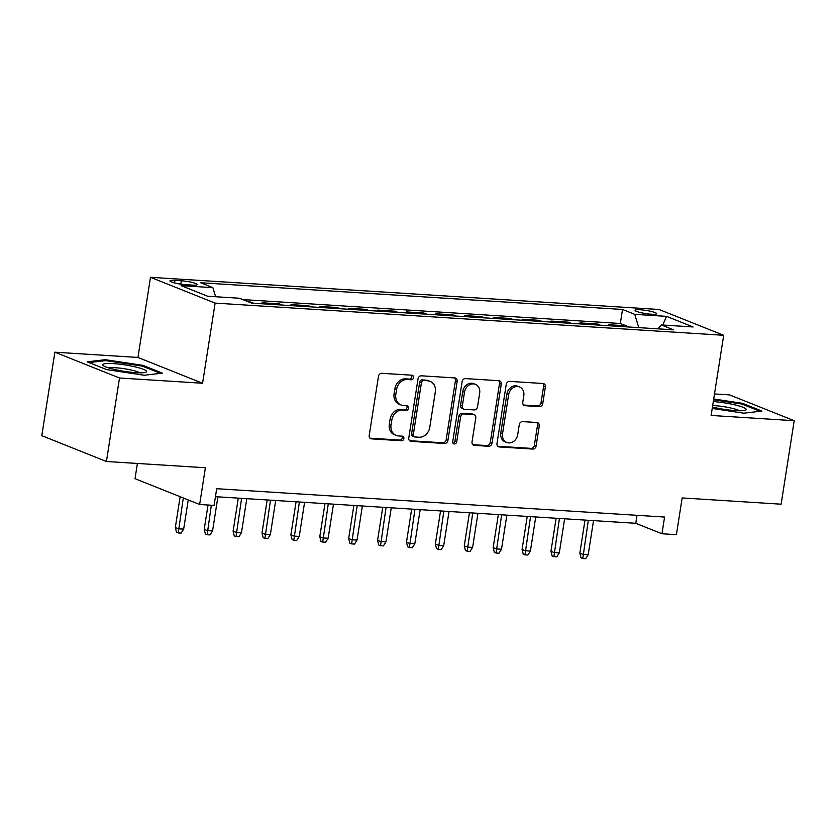 <?xml version="1.0" encoding="UTF-8"?>
<svg xmlns="http://www.w3.org/2000/svg" width="836" height="836" viewBox="0 0 836 836"><rect width="100%" height="100%" fill="white"/><g stroke="black" fill="none" stroke-linecap="round" stroke-linejoin="round"><path stroke-width="1.25" d="M413.569 377.621A2.351 1.965 111.8 0 0 411.939 375.207L381.801 373.295A3.354 2.801 111.8 0 0 378.457 376.399L369.219 435.399A3.354 2.801 111.8 0 0 370.808 438.701A3.354 2.801 111.8 0 0 371.539 438.858L401.677 440.771A2.351 1.965 111.8 0 0 402.388 436.183L398.49 435.932A10.732 8.956 111.8 0 1 396.159 435.41A10.732 8.956 111.8 0 1 391.06 424.866L391.833 419.954A10.732 8.956 111.8 0 1 402.544 410.037L406.442 410.277A2.351 1.965 111.8 0 0 407.163 405.69L403.265 405.45A10.732 8.956 111.8 0 1 400.925 404.927A10.732 8.956 111.8 0 1 395.836 394.383L396.598 389.461A10.732 8.956 111.8 0 1 407.32 379.544L411.218 379.795A2.351 1.965 111.8 0 0 413.569 377.621M400.925 404.927L399.18 404.227A10.732 8.956 111.8 0 1 394.09 393.683L394.853 388.771A10.732 8.956 111.8 0 1 405.575 378.854L409.473 379.095A2.351 1.965 111.8 0 0 411.427 375.176M370.014 438.179L399.921 440.07A2.351 1.965 111.8 0 0 401.876 436.152M396.159 435.41L394.404 434.71A10.732 8.956 111.8 0 1 389.315 424.176L390.078 419.254A10.732 8.956 111.8 0 1 400.799 409.337L404.697 409.588A2.351 1.965 111.8 0 0 406.651 405.659M640.303 309.769A10.931 1.588 8.9 0 0 635.088 310.302A10.931 1.588 8.9 0 0 640.48 312.56A10.931 1.588 8.9 0 0 651.484 314.231A10.931 1.588 8.9 0 0 656.688 313.688A10.931 1.588 8.9 0 0 651.307 311.441A10.931 1.588 8.9 0 0 640.303 309.769M539.429 406.62A3.354 2.801 111.8 0 0 542.773 403.516L545.365 386.964A3.354 2.801 111.8 0 0 543.776 383.672A3.354 2.801 111.8 0 0 543.045 383.505L509.573 381.383A3.354 2.801 111.8 0 0 506.229 384.487L496.992 443.488A3.354 2.801 111.8 0 0 498.58 446.79A3.354 2.801 111.8 0 0 499.311 446.946L532.772 449.068A3.354 2.801 111.8 0 0 536.127 445.964L539.262 425.973A3.354 2.801 111.8 0 0 537.663 422.682A3.354 2.801 111.8 0 0 536.931 422.514L522.615 421.605A3.354 2.801 111.8 0 0 519.26 424.709L517.714 434.626A8.966 7.493 111.8 0 1 506.794 442.474A8.966 7.493 111.8 0 1 502.54 433.665L508.622 394.811A8.966 7.493 111.8 0 1 519.532 386.964A8.966 7.493 111.8 0 1 523.796 395.773L522.782 402.252A3.354 2.801 111.8 0 0 524.371 405.544A3.354 2.801 111.8 0 0 525.102 405.711L539.429 406.62L537.673 405.92A3.354 2.801 111.8 0 0 541.028 402.816L543.619 386.263A3.354 2.801 111.8 0 0 542.815 383.494M119.506 377.997L202.573 383.254L137.95 357.453L54.873 352.196L119.506 377.997L106.433 461.493L205.395 467.752L199.637 504.495L214.089 505.404L216.702 488.705L664.578 517.056L661.955 533.755L676.408 534.674L682.155 497.932L781.127 504.192L794.2 420.707L729.567 394.895L714.498 393.944M202.573 383.254L215.124 303.102L723.683 335.288L711.122 415.44L794.2 420.707M457.156 381.383A3.354 2.801 111.8 0 0 455.568 378.081A3.354 2.801 111.8 0 0 454.836 377.924L421.365 375.803A3.354 2.801 111.8 0 0 418.021 378.896L408.783 437.907A3.354 2.801 111.8 0 0 410.371 441.199A3.354 2.801 111.8 0 0 411.103 441.366L444.574 443.488A3.354 2.801 111.8 0 0 447.918 440.384L457.156 381.383L455.411 380.683A3.354 2.801 111.8 0 0 454.617 377.903M465.474 378.593L498.946 380.714A3.354 2.801 111.8 0 1 499.667 380.871A3.354 2.801 111.8 0 1 501.266 384.173L492.028 443.174A3.354 2.801 111.8 0 1 488.673 446.278L474.346 445.369A3.354 2.801 111.8 0 1 473.625 445.201A3.354 2.801 111.8 0 1 472.026 441.91L475.778 417.979A3.354 2.801 111.8 0 0 474.179 414.687A3.354 2.801 111.8 0 0 473.448 414.52L463.949 413.925A3.354 2.801 111.8 0 0 460.605 417.018L456.696 441.93A2.351 1.965 111.8 0 1 452.725 441.68L462.12 381.697A3.354 2.801 111.8 0 1 465.474 378.593M106.433 461.493L41.8 435.692L54.873 352.196M626.018 326.824L626.174 325.831L608.838 324.734L611.827 325.925M597.123 324.995L597.28 324.002L579.944 322.905L582.932 324.096M568.229 323.166L568.386 322.173L551.049 321.076L554.038 322.268M539.335 321.337L539.492 320.345L522.155 319.237L525.144 320.439M510.441 319.509L510.597 318.506L493.261 317.408L496.25 318.61M481.546 317.68L481.703 316.677L464.367 315.58L467.355 316.781M452.652 315.851L452.809 314.848L435.472 313.751L438.461 314.953M423.758 314.022L423.915 313.019L406.578 311.922L409.567 313.124M394.864 312.194L395.02 311.191L377.673 310.093L380.662 311.295M365.969 310.365L366.116 309.362L348.779 308.265L351.768 309.466M337.065 308.536L337.221 307.533L319.885 306.436L322.874 307.638M308.17 306.707L308.327 305.704L290.991 304.607L293.979 305.809M279.276 304.879L279.433 303.876L262.096 302.778L265.085 303.98M250.445 302.642L250.539 302.047L248.668 301.932M185.811 284.7L192.165 285.097A10.596 1.536 8.9 0 0 197.212 284.574A10.596 1.536 8.9 0 0 191.998 282.39A10.596 1.536 8.9 0 0 181.339 280.771L174.975 280.373A10.596 1.536 8.9 0 0 169.927 280.896A10.596 1.536 8.9 0 0 175.152 283.08A10.596 1.536 8.9 0 0 185.811 284.7M215.124 303.102L150.501 277.301L659.05 309.487L723.683 335.288M626.174 325.831L620.322 323.49L622.517 309.466L200.65 282.756L212.877 287.647L215.636 296.738M622.517 309.466L634.743 314.346L666.532 316.353L693.086 326.96L661.297 324.943L673.523 329.823L251.657 303.123L239.43 298.243L207.652 296.237L181.099 285.63L212.877 287.647M250.539 302.047L253.527 303.249M279.433 303.876L282.422 305.077M308.327 305.704L311.316 306.906M337.221 307.533L340.21 308.735M366.116 309.362L369.104 310.564M395.02 311.191L398.009 312.392M423.915 313.019L426.903 314.221M452.809 314.848L455.798 316.05M481.703 316.677L484.692 317.879M510.597 318.506L513.586 319.707M539.492 320.345L542.48 321.536M568.386 322.173L571.375 323.365M597.28 324.002L600.269 325.194M620.322 323.49L242.816 299.591M137.397 463.447L135.014 478.694L199.637 504.495M137.95 357.453L150.501 277.301M215.458 496.688L635.757 523.294L661.955 533.755M637.011 515.31L635.757 523.294M661.297 324.943L657.953 328.841M638.777 327.628L634.743 314.346M666.532 316.353L662.781 325.037M144.22 375.249L162.372 373.128L142.904 365.353L105.294 359.699L87.143 361.821L106.6 369.596L144.22 375.249M712.22 408.449L743.789 413.193L761.941 411.072L742.472 403.307L713.704 398.981M105.137 360.692L105.294 359.699M142.757 366.293L142.904 365.353M742.326 404.248L742.472 403.307M409.577 440.687L442.819 442.787A3.354 2.801 111.8 0 0 446.173 439.684L455.411 380.683M423.768 380.589A2.351 1.965 111.8 0 0 421.428 382.763L413.318 434.553A2.351 1.965 111.8 0 0 414.938 436.977L419.055 437.238A10.732 8.956 111.8 0 0 429.777 427.321L435.316 391.917A10.732 8.956 111.8 0 0 430.216 381.373A10.732 8.956 111.8 0 0 427.886 380.85L422.023 379.889A2.351 1.965 111.8 0 0 419.682 382.062L421.428 382.763M414.426 436.862L412.681 436.162A2.351 1.965 111.8 0 1 411.573 433.853L419.682 382.062M430.216 381.373L428.471 380.673A10.732 8.956 111.8 0 0 426.141 380.15L427.886 380.85M422.023 379.889L426.141 380.15M472.831 444.689L486.928 445.578A3.354 2.801 111.8 0 0 490.272 442.484L499.52 383.473A3.354 2.801 111.8 0 0 498.716 380.693M474.179 414.687L472.434 413.987A3.354 2.801 111.8 0 0 471.703 413.83L462.203 413.224A3.354 2.801 111.8 0 0 458.859 416.328L454.951 441.241L456.696 441.93M453.081 443.373A2.351 1.965 111.8 0 0 454.951 441.241M479.665 393.15A8.966 7.493 111.8 0 0 475.402 384.341A8.966 7.493 111.8 0 0 464.492 392.188L462.35 405.878A3.354 2.801 111.8 0 0 463.938 409.17A3.354 2.801 111.8 0 0 464.67 409.337L474.169 409.933A3.354 2.801 111.8 0 0 477.523 406.839L479.665 393.15M475.402 384.341L473.657 383.64A8.966 7.493 111.8 0 0 462.747 391.488L464.492 392.188M463.938 409.17L462.193 408.47A3.354 2.801 111.8 0 1 460.605 405.178L462.747 391.488M523.576 405.021L537.673 405.92M519.532 386.964L517.787 386.263A8.966 7.493 111.8 0 0 506.877 394.122L508.622 394.811M506.794 442.474L505.048 441.774A8.966 7.493 111.8 0 1 500.785 432.964L506.877 394.122M497.786 446.267L531.027 448.368A3.354 2.801 111.8 0 0 534.382 445.274L537.506 425.273A3.354 2.801 111.8 0 0 536.712 422.504M183.669 529.104L181.13 533.096L178.246 532.919L176.49 532.218L175.32 527.526L178.465 528.78L183.669 529.104L188.236 499.938M178.246 532.919L183.293 497.963M175.32 527.526L180.148 496.709M113.299 363.608A22.206 3.229 8.9 0 0 103.298 365.625A22.206 3.229 8.9 0 0 136.007 372.678A22.206 3.229 8.9 0 0 145.746 372.271A22.206 3.229 8.9 0 0 137.992 367.589A22.206 3.229 8.9 0 0 113.299 363.608M139.946 372.825A16.814 2.445 8.9 0 0 115.577 367.756A16.814 2.445 8.9 0 0 108.649 367.924M89.013 362.573L105.785 360.609L142.235 366.084L160.428 373.347M712.439 407.038A22.206 3.229 8.9 0 0 745.315 410.225A22.206 3.229 8.9 0 0 746.161 409.389A22.206 3.229 8.9 0 0 713.296 401.583M713.578 399.796L741.804 404.039L759.997 411.302M739.515 410.779A16.814 2.445 8.9 0 0 712.669 405.596M212.563 530.933L210.024 534.925L207.14 534.747L205.395 534.047L204.214 529.355L207.359 530.609L212.563 530.933L217.903 496.845M207.14 534.747L211.33 505.237M204.214 529.355L208.028 505.028M241.458 532.762L238.918 536.754L236.034 536.576L234.289 535.876L233.108 531.184L236.254 532.438L241.458 532.762L246.798 498.674M236.034 536.576L241.594 498.35M233.108 531.184L238.281 498.141M270.352 534.591L267.813 538.583L264.928 538.405L263.183 537.705L262.002 533.013L265.148 534.267L270.352 534.591L275.692 500.503M264.928 538.405L270.488 500.179M262.002 533.013L267.175 499.97M299.246 536.419L296.707 540.411L293.823 540.234L292.077 539.533L290.897 534.841L294.042 536.095L299.246 536.419L304.586 502.331M293.823 540.234L299.382 502.008M290.897 534.841L296.08 501.799M328.14 538.248L325.601 542.24L322.717 542.062L320.972 541.362L319.791 536.67L322.936 537.924L328.14 538.248L333.48 504.16M322.717 542.062L328.276 503.836M319.791 536.67L324.974 503.627M357.035 540.077L354.495 544.069L351.611 543.891L349.866 543.191L348.685 538.499L351.831 539.753L357.035 540.077L362.375 505.989M351.611 543.891L357.171 505.665M348.685 538.499L353.868 505.456M385.929 541.906L383.4 545.898L380.505 545.72L378.76 545.02L377.579 540.328L380.725 541.582L385.929 541.906L391.269 507.818M380.505 545.72L386.065 507.494M377.579 540.328L382.763 507.285M414.823 543.734L412.294 547.726L409.4 547.549L407.654 546.848L406.484 542.156L409.619 543.41L414.823 543.734L420.163 509.646M409.4 547.549L414.959 509.323M406.484 542.156L411.657 509.114M443.717 545.563L441.189 549.555L438.294 549.377L436.549 548.677L435.378 543.985L438.513 545.239L443.717 545.563L449.057 511.475M438.294 549.377L443.853 511.151M435.378 543.985L440.551 510.942M472.612 547.402L470.083 551.384L467.188 551.206L465.443 550.506L464.273 545.814L467.418 547.068L472.612 547.402L477.952 513.304M467.188 551.206L472.748 512.98M464.273 545.814L469.445 512.771M501.506 549.231L498.977 553.213L496.082 553.035L494.337 552.335L493.167 547.643L496.312 548.897L501.506 549.231L506.846 515.133M496.082 553.035L501.642 514.809M493.167 547.643L498.34 514.6M530.4 551.06L527.871 555.041L524.977 554.864L523.231 554.163L522.061 549.471L525.207 550.725L530.4 551.06L535.74 516.962M524.977 554.864L530.546 516.638M522.061 549.471L527.234 516.429M559.294 552.889L556.766 556.87L553.871 556.692L552.126 555.992L550.955 551.3L554.101 552.554L559.294 552.889L564.634 518.79M553.871 556.692L559.441 518.466M550.955 551.3L556.128 518.257M588.199 554.717L585.66 558.699L582.765 558.521L581.02 557.821L579.85 553.129L582.995 554.383L588.199 554.717L593.529 520.619M582.765 558.521L588.335 520.295M579.85 553.129L585.022 520.086M174.578 282.934L174.975 280.373M180.806 284.156L181.339 280.771M405.575 378.854L407.32 379.544M394.853 388.771L396.598 389.461M394.09 393.683L395.836 394.383M404.697 409.588L406.442 410.277M400.799 409.337L402.544 410.037M390.078 419.254L391.833 419.954M389.315 424.176L391.06 424.866M399.921 440.07L401.677 440.771M370.16 438.315L371.539 438.858M409.473 379.095L411.218 379.795M446.173 439.684L447.918 440.384M442.819 442.787L444.574 443.488M409.734 440.823L411.103 441.366M411.573 433.853L413.318 434.553M499.52 383.473L501.266 384.173M490.272 442.484L492.028 443.174M486.928 445.578L488.673 446.278M472.977 444.825L474.346 445.369M471.703 413.83L473.448 414.52M462.203 413.224L463.949 413.925M458.859 416.328L460.605 417.018M460.605 405.178L462.35 405.878M523.733 405.157L525.102 405.711M500.785 432.964L502.54 433.665M537.506 425.273L539.262 425.973M534.382 445.274L536.127 445.964M531.027 448.368L532.772 449.068M497.932 446.403L499.311 446.946M543.619 386.263L545.365 386.964M541.028 402.816L542.773 403.516"/></g></svg>
